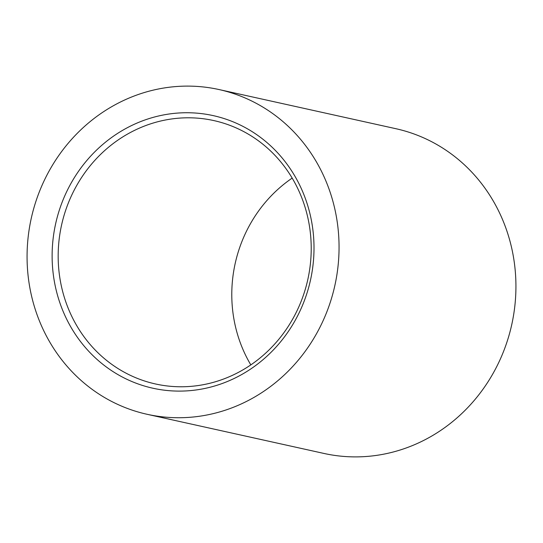 <?xml version="1.0" encoding="UTF-8"?>
<svg xmlns="http://www.w3.org/2000/svg" width="543" height="543" viewBox="0 0 543 543"><rect width="100%" height="100%" fill="white"/><g stroke="black" fill="none" stroke-linecap="round" stroke-linejoin="round"><path stroke-width="0.81" d="M249.712 134.99A134.888 126.098 102.5 0 1 293.234 318.083A134.888 126.098 102.5 0 1 155.542 383.982A134.888 126.098 102.5 0 1 119.677 369.579A134.888 126.098 102.5 0 1 76.156 186.48A134.888 126.098 102.5 0 1 213.854 120.587A134.888 126.098 102.5 0 1 249.712 134.99M250.35 130.53A139.599 130.503 102.5 0 1 295.392 320.024A139.599 130.503 102.5 0 1 115.774 373.312A139.599 130.503 102.5 0 1 70.733 183.826A139.599 130.503 102.5 0 1 250.35 130.53M102.898 396.539A166.307 155.468 102.5 0 1 38.553 193.871A166.307 155.468 102.5 0 1 219.012 89.547A166.307 155.468 102.5 0 1 263.226 107.31A166.307 155.468 102.5 0 1 327.572 309.972A166.307 155.468 102.5 0 1 147.119 414.295A166.307 155.468 102.5 0 1 102.898 396.539M219.012 89.547L395.881 128.705A166.307 155.468 102.5 0 1 440.101 146.461A166.307 155.468 102.5 0 1 504.447 349.129A166.307 155.468 102.5 0 1 323.988 453.453L147.119 414.295M250.825 364.896A134.888 126.098 102.5 0 1 249.766 224.917A134.888 126.098 102.5 0 1 292.175 178.104"/></g></svg>
